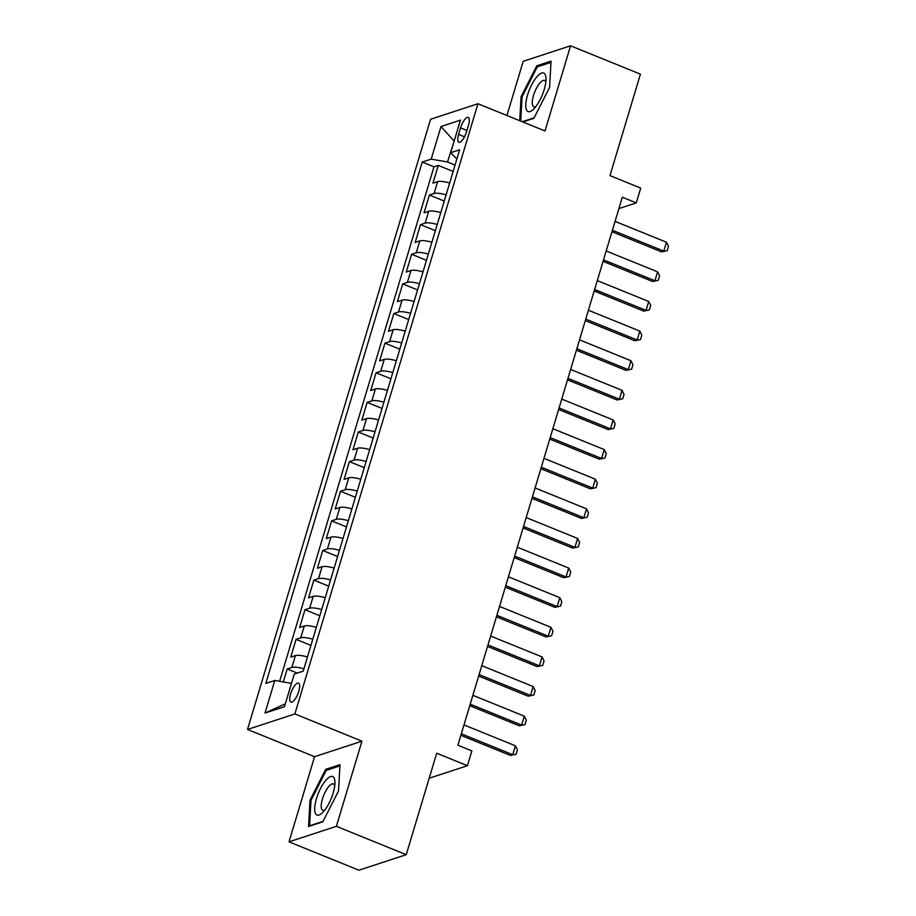 <?xml version="1.0" encoding="UTF-8"?>
<svg xmlns="http://www.w3.org/2000/svg" width="916" height="916" viewBox="0 0 916 916"><rect width="100%" height="100%" fill="white"/><g stroke="black" fill="none" stroke-linecap="round" stroke-linejoin="round"><path stroke-width="1.37" d="M298.788 691.294A10.236 3.424 -67.9 0 0 298.547 683.153A10.236 3.424 -67.9 0 0 290.59 693.985A10.236 3.424 -67.9 0 0 290.841 702.125A10.236 3.424 -67.9 0 0 298.788 691.294M289.021 841.85L358.889 870.2L406.246 854.685L336.39 826.324L361.946 741.17L294.883 713.942L247.515 729.457L314.577 756.685L289.021 841.85L336.39 826.324M294.883 713.942L477.946 103.737L430.577 119.263L247.515 729.457M477.946 103.737L545.009 130.965L570.565 45.8L523.196 61.315L506.937 115.508M570.565 45.8L640.421 74.15L609.976 175.609L640.719 188.089L636.277 202.894L622.308 197.226L457.897 745.223L471.866 750.891L467.423 765.707L436.692 753.227L406.246 854.685M449.664 183.028A12.801 3.275 -163.3 0 0 437.608 181.654L432.936 183.189L438.272 165.418L453.134 171.452M446.103 194.879A12.801 3.275 -163.3 0 0 434.058 193.505L429.386 195.039L444.249 201.073M429.386 195.039L424.051 212.81L428.722 211.275A12.801 3.275 -163.3 0 1 440.768 212.649M431.883 242.271A12.801 3.275 -163.3 0 0 419.837 240.897L415.166 242.431L420.501 224.66L435.363 230.695M422.997 271.892A12.801 3.275 -163.3 0 0 410.952 270.518L406.28 272.052L411.605 254.282L426.478 260.316M414.112 301.513A12.801 3.275 -163.3 0 0 402.067 300.139L397.395 301.673L402.719 283.903L417.582 289.937M405.227 331.134A12.801 3.275 -163.3 0 0 393.17 329.76L388.499 331.294L393.834 313.524L408.696 319.558M396.342 360.755A12.801 3.275 -163.3 0 0 384.285 359.381L379.613 360.915L384.949 343.145L399.811 349.179M387.457 390.376A12.801 3.275 -163.3 0 0 375.4 389.002L370.728 390.537L376.064 372.766L390.926 378.8M378.56 419.997A12.801 3.275 -163.3 0 0 366.515 418.623L361.843 420.158L367.179 402.387L382.041 408.421M369.675 449.619A12.801 3.275 -163.3 0 0 357.629 448.245L352.958 449.779L358.282 432.009L373.155 438.043M360.79 479.24A12.801 3.275 -163.3 0 0 348.744 477.866L344.072 479.4L349.397 461.63L364.27 467.664M351.904 508.872A12.801 3.275 -163.3 0 0 339.859 507.498L335.187 509.021L340.512 491.251L355.374 497.285M343.019 538.494A12.801 3.275 -163.3 0 0 330.962 537.12L326.291 538.642L331.626 520.872L346.488 526.906M334.134 568.115A12.801 3.275 -163.3 0 0 322.077 566.741L317.405 568.264L322.741 550.493L337.603 556.527M325.237 597.736A12.801 3.275 -163.3 0 0 313.192 596.362L308.52 597.885L313.856 580.114L328.718 586.148M316.352 627.357A12.801 3.275 -163.3 0 0 304.307 625.983L299.635 627.506L304.971 609.735L319.833 615.77M307.467 656.978A12.801 3.275 -163.3 0 0 295.421 655.604L290.75 657.127L296.074 639.357L310.948 645.391M460.553 127.874L458.595 134.389A9.916 3.309 -67.9 0 0 458.836 142.278A9.916 3.309 -67.9 0 0 466.53 131.79L468.488 125.274A9.916 3.309 -67.9 0 0 468.248 117.385A9.916 3.309 -67.9 0 0 460.553 127.874L466.931 130.461M454.073 141.385L447.5 161.983L431.207 159.121L422.242 162.052L265.835 683.393L274.8 680.462L265.022 713.037L284.475 706.671L294.254 674.084L303.219 671.153L459.626 149.812L450.661 152.743L456.866 159.018M431.207 159.121L440.985 126.534L460.439 120.156L450.661 152.743M438.272 165.418L433.978 166.815L279.632 681.309M303.917 668.829A12.801 3.275 16.7 0 0 291.861 667.455L287.189 668.978L283.296 681.951M296.074 639.357L300.757 637.822A12.801 3.275 16.7 0 1 312.803 639.196M304.971 609.735L309.642 608.201A12.801 3.275 16.7 0 1 321.688 609.575M313.856 580.114L318.528 578.58A12.801 3.275 16.7 0 1 330.573 579.954M322.741 550.493L327.413 548.959A12.801 3.275 16.7 0 1 339.458 550.333M331.626 520.872L336.298 519.338A12.801 3.275 16.7 0 1 348.343 520.712M340.512 491.251L345.183 489.716A12.801 3.275 16.7 0 1 357.24 491.09M349.397 461.63L354.068 460.095A12.801 3.275 16.7 0 1 366.125 461.469M358.282 432.009L362.965 430.474A12.801 3.275 16.7 0 1 375.01 431.848M367.179 402.387L371.85 400.853A12.801 3.275 16.7 0 1 383.896 402.227M376.064 372.766L380.735 371.232A12.801 3.275 16.7 0 1 392.781 372.606M384.949 343.145L389.621 341.611A12.801 3.275 16.7 0 1 401.666 342.985M393.834 313.524L398.506 311.99A12.801 3.275 16.7 0 1 410.551 313.364M402.719 283.903L407.391 282.368A12.801 3.275 16.7 0 1 419.448 283.742M411.605 254.282L416.276 252.747A12.801 3.275 16.7 0 1 428.333 254.121M420.501 224.66L425.173 223.126A12.801 3.275 16.7 0 1 437.218 224.5M455.057 165.04L447.5 161.983M429.18 778.234L467.423 765.707M618.895 208.585L636.277 202.894M454.153 141.098L440.985 126.534M291.448 683.462L285.311 703.912M433.978 166.815L422.242 162.052M287.189 668.978L297.311 673.088M274.8 680.462L291.093 683.313M265.022 713.037L284.876 704.049M522.796 121.942L533.879 118.313L549.589 87.398L551.031 61.143L536.765 65.815L521.067 96.741L519.738 120.706M361.946 741.17L314.577 756.685M322.821 821.824L338.531 790.909L339.973 764.654L325.707 769.326L309.997 800.252L308.555 826.495L322.821 821.824M522.051 97.142L521.067 96.741M538.425 66.49L536.765 65.815M310.982 800.653L309.997 800.252M327.356 770.001L325.707 769.326M615.06 221.363L666.482 242.225L668.485 246.244L667.157 250.686L661.512 251.866L611.945 231.748M666.482 242.225L663.814 251.121L612.392 230.248M667.157 250.686L661.512 251.866M544.207 89.562A20.793 6.95 -67.9 0 0 546.005 78.684A20.793 6.95 -67.9 0 0 538.78 74.849A20.793 6.95 -67.9 0 0 527.559 95.024A20.793 6.95 -67.9 0 0 533.662 109.107A20.793 6.95 -67.9 0 0 544.207 89.562M545.822 82.108A14.232 4.752 -67.9 0 0 544.551 80.448A14.232 4.752 -67.9 0 0 533.49 95.504A14.232 4.752 -67.9 0 0 533.833 106.829A14.232 4.752 -67.9 0 0 535.917 106.519M520.723 121.107L522.063 96.821L537.28 66.857L550.963 62.38M534.12 117.843L522.269 121.725M333.985 777.764A20.793 6.95 -67.9 0 0 320.508 788.539A20.793 6.95 -67.9 0 0 315.654 813.843A20.793 6.95 -67.9 0 0 322.592 812.618A20.793 6.95 -67.9 0 0 334.947 782.195A20.793 6.95 -67.9 0 0 333.985 777.764M334.752 785.63A14.232 4.752 -67.9 0 0 334.397 784.794A14.232 4.752 -67.9 0 0 333.481 783.959A14.232 4.752 -67.9 0 0 324.413 793.737A14.232 4.752 -67.9 0 0 321.86 809.492A14.232 4.752 -67.9 0 0 322.775 810.339A14.232 4.752 -67.9 0 0 324.848 810.03M323.062 821.354L309.597 825.763L311.005 800.332L326.222 770.379L339.905 765.89M606.174 250.984L657.596 271.846L659.6 275.865L658.272 280.307L652.627 281.498L603.06 261.369M657.596 271.846L654.929 280.743L603.507 259.869M658.272 280.307L652.627 281.498M597.289 280.605L648.711 301.478L650.715 305.486L649.375 309.929L643.742 311.119L594.175 290.99M648.711 301.478L646.043 310.364L594.621 289.49M649.375 309.929L643.742 311.119M588.404 310.226L639.826 331.1L641.83 335.107L640.49 339.55L634.845 340.741L585.29 320.623M639.826 331.1L637.158 339.985L585.736 319.111M640.49 339.55L634.845 340.741M579.519 339.847L630.929 360.721L632.945 364.728L631.605 369.171L625.96 370.362L576.393 350.244M630.929 360.721L628.273 369.606L576.851 348.733M631.605 369.171L625.96 370.362M570.634 369.469L622.044 390.342L624.048 394.349L622.72 398.792L617.075 399.983L567.508 379.865M622.044 390.342L619.376 399.227L567.966 378.354M622.72 398.792L617.075 399.983M561.737 399.09L613.159 419.963L615.163 423.971L613.835 428.413L608.19 429.604L558.623 409.486M613.159 419.963L610.491 428.848L559.081 407.975M613.835 428.413L608.19 429.604M552.852 428.711L604.274 449.584L606.278 453.592L604.949 458.034L599.304 459.225L549.737 439.108M604.274 449.584L601.606 458.469L550.184 437.596M604.949 458.034L599.304 459.225M543.967 458.332L595.389 479.205L597.392 483.213L596.064 487.655L590.419 488.846L540.852 468.729M595.389 479.205L592.721 488.091L541.299 467.217M596.064 487.655L590.419 488.846M535.081 487.953L586.503 508.827L588.507 512.834L587.167 517.277L581.534 518.467L531.967 498.35M586.503 508.827L583.836 517.712L532.414 496.838M587.167 517.277L581.534 518.467M526.196 517.574L577.607 538.448L579.622 542.455L578.282 546.898L572.637 548.089L523.07 527.971M577.607 538.448L574.95 547.333L523.528 526.46M578.282 546.898L572.637 548.089M517.311 547.196L568.721 568.069L570.737 572.076L569.397 576.519L563.752 577.71L514.185 557.592M568.721 568.069L566.054 576.954L514.643 556.081M569.397 576.519L563.752 577.71M508.426 576.817L559.836 597.69L561.84 601.697L560.512 606.14L554.867 607.331L505.3 587.213M559.836 597.69L557.168 606.575L505.758 585.702M560.512 606.14L554.867 607.331M499.529 606.438L550.951 627.311L552.955 631.319L551.627 635.761L545.982 636.952L496.415 616.834M550.951 627.311L548.283 636.196L496.873 615.323M551.627 635.761L545.982 636.952M490.644 636.059L542.066 656.932L544.07 660.94L542.741 665.382L537.097 666.573L487.53 646.456M542.066 656.932L539.398 665.817L487.976 644.944M542.741 665.382L537.097 666.573M481.759 665.68L533.181 686.553L535.184 690.561L533.856 695.004L528.211 696.194L478.644 676.077M533.181 686.553L530.513 695.439L479.091 674.565M533.856 695.004L528.211 696.194M472.874 695.301L524.295 716.175L526.299 720.182L524.96 724.625L519.326 725.815L469.759 705.698M524.295 716.175L521.628 725.06L470.206 704.186M524.96 724.625L519.326 725.815M463.988 724.922L515.399 745.796L517.414 749.803L516.074 754.246L510.43 755.437L460.863 735.319M515.399 745.796L512.742 754.681L461.32 733.808M516.074 754.246L510.43 755.437M434.058 193.505L437.608 181.654M291.861 667.455L295.421 655.604M300.757 637.822L304.307 625.983M309.642 608.201L313.192 596.362M318.528 578.58L322.077 566.741M327.413 548.959L330.962 537.12M336.298 519.338L339.859 507.498M345.183 489.716L348.744 477.866M354.068 460.095L357.629 448.245M362.965 430.474L366.515 418.623M371.85 400.853L375.4 389.002M380.735 371.232L384.285 359.381M389.621 341.611L393.17 329.76M398.506 311.99L402.067 300.139M407.391 282.368L410.952 270.518M416.276 252.747L419.837 240.897M425.173 223.126L428.722 211.275M464.504 136.782L458.595 134.389"/></g></svg>

